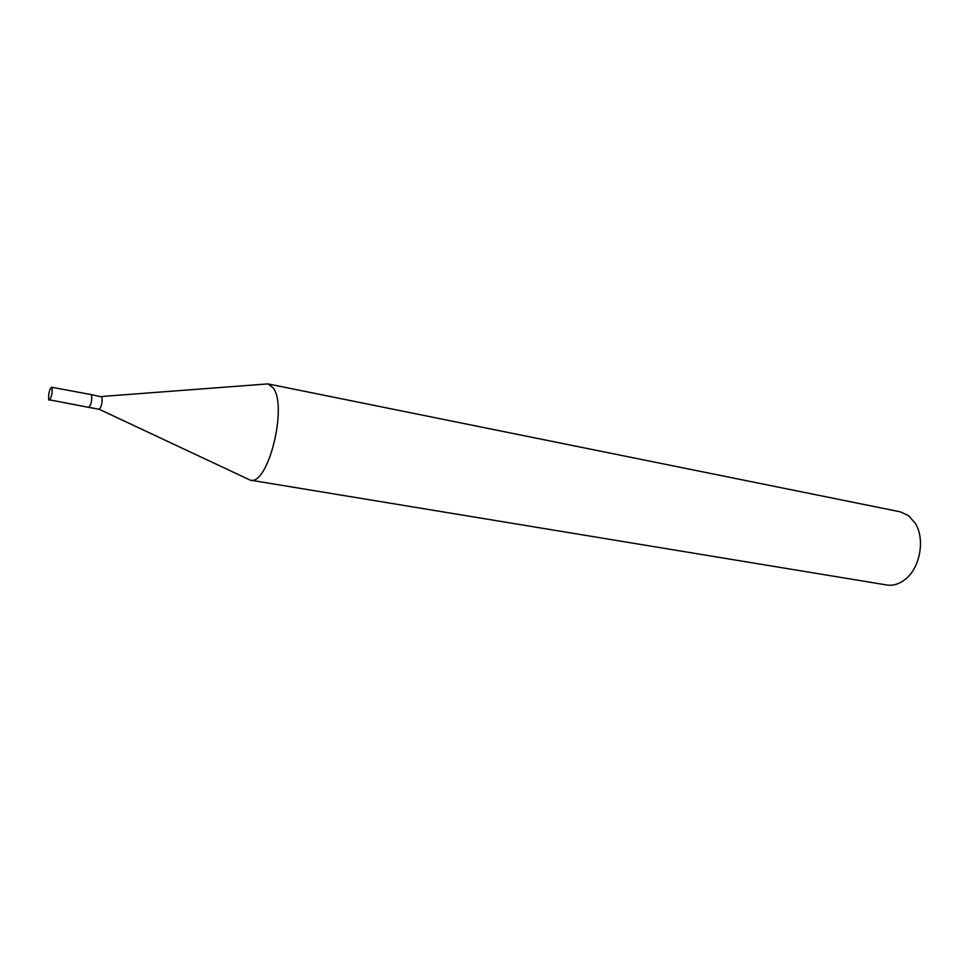 <?xml version="1.0" encoding="UTF-8"?>
<svg xmlns="http://www.w3.org/2000/svg" width="969" height="969" viewBox="0 0 969 969"><rect width="100%" height="100%" fill="white"/><g stroke="black" fill="none" stroke-linecap="round" stroke-linejoin="round"><path stroke-width="1.45" d="M49.201 400.209C51.514 397.593 52.459 393.45 52.035 387.757L51.575 387.237C49.262 389.829 48.317 393.971 48.716 399.676L88.724 407.368C91.183 404.824 92.128 400.73 91.583 395.11C92.128 400.73 91.183 404.824 88.724 407.368L99.141 409.257C101.612 406.58 102.544 402.51 101.951 397.024L91.038 394.577M250.196 480.127L246.877 478.541L250.268 480.139C268.122 486.038 288.084 405.636 272.967 387.673L267.856 383.881L264.186 384.184L267.916 383.894L272.967 387.673C288.108 405.672 268.05 486.244 250.196 480.127L886.732 584.985C892.921 585.93 898.941 584.174 904.792 579.716C920.065 568.524 925.48 539.018 915.172 523.139L908.45 515.569L900.165 511.802L267.856 383.881M91.074 394.577L51.575 387.237M99.141 409.257L250.268 480.139M101.479 396.515L267.916 383.894"/></g></svg>
